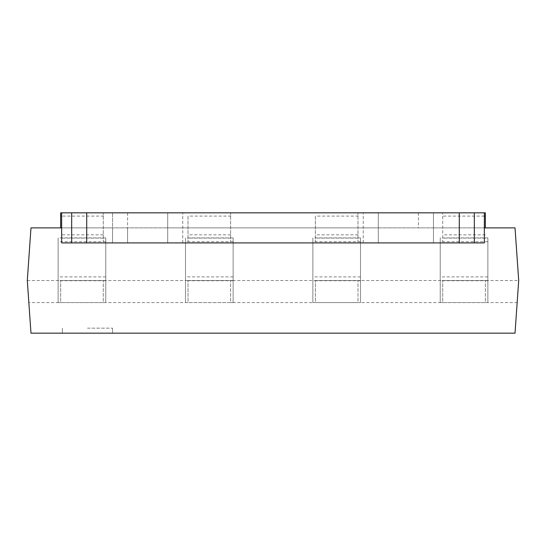 <?xml version="1.0" encoding="UTF-8"?>
<svg xmlns="http://www.w3.org/2000/svg" width="546" height="546" viewBox="0 0 546 546"><rect width="100%" height="100%" fill="white"/><g stroke="black" fill="none" stroke-linecap="round" stroke-linejoin="round"><path stroke-width="0.41" stroke-dasharray="2.73 2.05" d="M485.353 227.873L485.353 212.831M487.865 302.586L487.865 237.899L487.865 302.586L485.353 302.586L485.353 280.521L485.353 302.586L442.731 302.586L442.731 280.521L442.731 302.586L440.226 302.586L440.226 237.899L440.226 302.586M487.865 237.899L442.731 237.899L442.731 241.728L442.731 212.831L442.731 237.899L440.226 237.899M487.865 280.521L440.226 280.521M485.353 302.586L442.731 302.586M487.865 241.728L440.226 241.728M485.353 234.835L442.731 234.835M484.35 227.873L433.456 227.873L433.456 242.915L433.456 212.831L474.324 212.831L474.324 242.915L484.35 242.915L484.35 212.831L442.731 212.831M485.353 280.521L442.731 280.521M357.992 216.1L357.992 241.728L357.992 212.831L357.992 216.1L315.37 216.1L315.37 241.728L315.37 216.1M360.497 302.586L360.497 237.899L360.497 302.586L357.992 302.586L357.992 280.521L357.992 302.586L315.37 302.586L315.37 280.521L315.37 302.586L312.865 302.586L312.865 237.899L312.865 302.586M360.497 280.521L312.865 280.521M357.992 302.586L315.37 302.586M360.497 241.728L312.865 241.728M357.992 234.835L315.37 234.835M357.992 212.831L315.37 212.831M360.497 237.899L312.865 237.899M357.992 280.521L315.37 280.521M230.63 216.1L230.63 241.728L230.63 212.831L230.63 216.1L188.008 216.1L188.008 241.728L188.008 216.1M233.135 302.586L233.135 237.899L233.135 302.586L230.63 302.586L230.63 280.521L230.63 302.586L188.008 302.586L188.008 280.521L188.008 302.586L185.504 302.586L185.504 237.899L185.504 302.586M233.135 280.521L185.504 280.521M230.63 302.586L188.008 302.586M233.135 241.728L185.504 241.728M230.63 234.835L188.008 234.835M230.63 212.831L188.008 212.831M233.135 237.899L185.504 237.899M230.63 280.521L188.008 280.521M103.269 216.1L103.269 241.728L103.269 212.831L103.269 216.1L61.65 216.1M105.774 302.586L105.774 237.899L105.774 302.586L103.269 302.586L103.269 280.521L103.269 302.586L60.647 302.586L60.647 280.521L60.647 302.586L58.135 302.586L58.135 237.899L58.135 302.586M60.647 227.873L60.647 212.831M105.774 280.521L58.135 280.521M103.269 302.586L60.647 302.586M105.774 241.728L58.135 241.728M103.269 234.835L60.647 234.835M103.269 212.831L433.456 212.831L433.456 242.915L112.544 242.915L112.544 227.873L61.65 227.873M105.774 237.899L58.135 237.899M103.269 280.521L60.647 280.521M87.469 328.16L112.544 328.16L87.469 328.16M87.469 333.169L112.544 333.169L87.469 333.169M378.303 227.873L167.697 227.873L378.303 227.873L378.303 242.915L378.303 227.873M474.324 242.915L474.324 212.831L474.324 242.915L433.456 242.915L433.456 227.873L112.544 227.873L112.544 242.915L112.544 212.831L112.544 242.915L71.676 242.915L71.676 212.831L71.676 242.915L61.65 242.915L61.65 212.831M27.3 280.521L518.7 280.521L515.021 227.873L30.979 227.873L27.3 280.521L30.979 333.169L515.021 333.169L517.158 302.586L28.842 302.586M518.7 280.521L517.158 302.586M167.697 242.915L167.697 227.873L167.697 242.915L182.746 242.915L167.697 242.915L167.697 212.831L378.303 212.831L167.697 212.831L167.697 242.915L363.254 242.915L167.697 242.915M127.587 212.831L127.587 242.915L433.456 242.915L112.544 242.915L127.587 242.915L127.587 227.873M378.303 242.915L363.254 242.915L378.303 242.915L378.303 212.831L378.303 242.915L182.746 242.915L378.303 242.915M474.324 212.831L484.35 212.831M487.865 280.726L440.226 280.726M485.353 238.111L442.731 238.111M484.35 216.1L442.731 216.1M487.865 276.89L440.226 276.89M360.497 280.726L312.865 280.726M357.992 238.111L315.37 238.111M360.497 276.89L312.865 276.89M233.135 280.726L185.504 280.726M230.63 238.111L188.008 238.111M233.135 276.89L185.504 276.89M105.774 280.726L58.135 280.726M103.269 238.111L60.647 238.111M105.774 276.89L58.135 276.89M418.413 212.831L418.413 227.873M182.746 242.915L182.746 212.831L182.746 242.915M363.254 242.915L363.254 212.831L363.254 242.915M112.544 328.16L112.544 333.169L112.544 328.16M62.401 328.16L62.401 333.169L62.401 328.16"/><path stroke-width="0.82" d="M484.35 212.831L71.676 212.831L71.676 242.915L71.676 212.831L61.65 212.831L61.65 242.915L484.35 242.915L484.35 212.831L485.353 212.831L485.353 227.873M61.65 212.831L60.647 212.831L60.647 227.873M61.65 227.873L30.979 227.873L27.3 280.521L30.979 333.169L515.021 333.169L518.7 280.521L515.021 227.873L484.35 227.873M474.324 242.915L474.324 212.831M485.353 216.1L484.35 216.1M61.65 216.1L60.647 216.1M459.282 242.915L459.282 212.831M86.718 242.915L86.718 212.831"/></g></svg>
